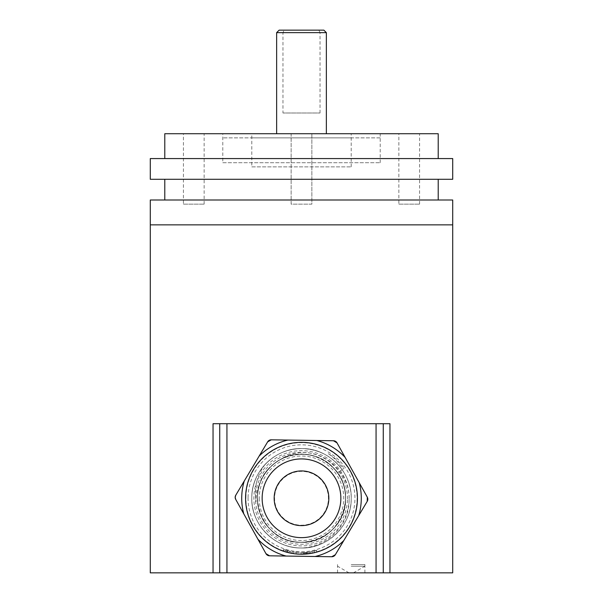 <?xml version="1.0" encoding="UTF-8"?>
<svg xmlns="http://www.w3.org/2000/svg" width="603" height="603" viewBox="0 0 603 603"><rect width="100%" height="100%" fill="white"/><g stroke="black" fill="none" stroke-linecap="round" stroke-linejoin="round"><path stroke-width="0.45" stroke-dasharray="3.02 2.26" d="M164.792 200L438.208 200L164.792 200M164.792 179.287L438.208 179.287L164.792 179.287M438.208 158.574L164.792 158.574L438.208 158.574M222.786 162.72L380.214 162.72L222.786 162.72L222.786 133.715L380.214 133.715L222.786 133.715M380.214 162.72L380.214 133.715M398.854 204.146L419.567 204.146L398.854 204.146L398.854 133.715L419.567 133.715L398.854 133.715M419.567 204.146L419.567 133.715M291.143 204.146L291.143 133.715L311.857 133.715L291.143 133.715L311.857 133.715L291.143 133.715L291.143 204.146L311.857 204.146L311.857 133.715L311.857 204.146L291.143 204.146M183.433 204.146L204.146 204.146L183.433 204.146L183.433 133.715L204.146 133.715L183.433 133.715M204.146 204.146L204.146 133.715M164.792 133.715L438.208 133.715M150.29 158.574L452.71 158.574M150.29 224.859L452.71 224.859L150.29 224.859M442.768 224.859L160.232 224.859L442.768 224.859M452.71 200L150.29 200M452.71 179.287L150.29 179.287M323.871 30.15L318.881 30.15L320.027 32.637L326.359 32.637M326.359 133.715L276.641 133.715L326.359 133.715M276.641 32.637L282.973 32.637L282.973 113.002L320.027 113.002L282.973 113.002M320.027 113.002L320.027 32.637L282.973 32.637L284.119 30.15L279.129 30.15M251.79 166.858L351.21 166.858L251.79 166.858L251.79 133.715L351.21 133.715L251.79 133.715M351.21 166.858L351.21 133.715M318.881 30.15L284.119 30.15M351.21 572.85L364.883 572.85L351.21 572.85M351.21 564.566L364.883 564.566L351.21 564.566M389.953 423.713L213.047 423.713M150.29 572.85L452.71 572.85M259.245 498.282A42.255 42.255 0 0 0 301.5 540.537A42.255 42.255 0 0 0 343.755 498.282A42.255 42.255 0 0 0 301.5 456.026A42.255 42.255 0 0 0 259.245 498.282M245.903 497.445A55.604 55.604 0 0 1 302.337 442.685A55.604 55.604 0 0 1 357.097 499.118A55.604 55.604 0 0 1 300.663 553.878A55.604 55.604 0 0 1 245.903 497.445M367.235 501.342L367.822 499.284L367.302 497.204A4.146 4.146 0 0 1 367.235 501.342L335.336 554.722A4.146 4.146 0 0 1 331.718 556.742L269.533 555.8A4.146 4.146 0 0 1 265.976 553.675L235.698 499.359A4.146 4.146 0 0 1 235.178 497.279L235.698 499.359L257.896 539.18L235.698 499.359M367.302 497.204L337.024 442.881L333.467 440.755A4.146 4.146 0 0 1 337.024 442.881M271.282 439.821L333.467 440.755L271.282 439.821L267.664 441.833A4.146 4.146 0 0 1 271.282 439.821L333.467 440.755M267.664 441.833L235.765 495.214L235.178 497.279A4.146 4.146 0 0 1 235.765 495.214M293.661 547.373A49.71 49.71 0 0 1 251.79 497.528C251.496 470.973 275.714 447.479 302.254 448.572C328.808 448.278 352.303 472.496 351.21 499.028C352.303 472.496 328.808 448.278 302.254 448.572C287.405 448.662 274.923 454.059 264.792 464.755A49.71 49.71 0 0 0 251.79 497.528C251.496 470.973 275.714 447.479 302.254 448.572C318.995 449.303 332.291 456.335 342.157 469.669C332.291 456.335 318.995 449.303 302.254 448.572C275.714 447.479 251.496 470.973 251.79 497.528A49.71 49.71 0 0 0 300.746 547.991A49.71 49.71 0 0 0 351.21 499.028A49.71 49.71 0 0 0 302.254 448.572A49.71 49.71 0 0 0 251.79 497.528C250.697 524.067 274.192 548.285 300.746 547.991C327.286 549.084 351.504 525.59 351.21 499.028C352.303 472.496 328.808 448.278 302.254 448.572C275.714 447.479 251.496 470.973 251.79 497.528C251.496 470.973 275.714 447.479 302.254 448.572C328.808 448.278 352.303 472.496 351.21 499.028C352.303 472.496 328.808 448.278 302.254 448.572C275.714 447.479 251.496 470.973 251.79 497.528C251.496 470.973 275.714 447.479 302.254 448.572C328.808 448.278 352.303 472.496 351.21 499.028C352.303 472.496 328.808 448.278 302.254 448.572C275.714 447.479 251.496 470.973 251.79 497.528C250.697 524.067 274.192 548.285 300.746 547.991C327.286 549.084 351.504 525.59 351.21 499.028C351.504 525.59 327.286 549.084 300.746 547.991C274.192 548.285 250.697 524.067 251.79 497.528C250.697 524.067 274.192 548.285 300.746 547.991C327.286 549.084 351.504 525.59 351.21 499.028C351.504 525.59 327.286 549.084 300.746 547.991C274.192 548.285 250.697 524.067 251.79 497.528C250.697 524.067 274.192 548.285 300.746 547.991C327.286 549.084 351.504 525.59 351.21 499.028C351.504 525.59 327.286 549.084 300.746 547.991C274.192 548.285 250.697 524.067 251.79 497.528C251.044 521.474 269.662 544.004 293.661 547.373C320.773 551.896 348.481 529.411 349.054 501.817C351.33 474.275 325.168 448.979 297.633 452.876C290.721 453.976 284.428 456.531 278.737 460.541C306.573 441.984 347.569 465.81 345.564 498.945C345.828 522.484 324.354 543.318 300.837 542.346C277.297 542.61 256.463 521.135 257.436 497.618C257.172 474.071 278.646 453.245 302.163 454.217C325.703 453.953 346.537 475.42 345.564 498.945C345.828 522.484 324.354 543.318 300.837 542.346C277.297 542.61 256.463 521.135 257.436 497.618C257.172 474.071 278.646 453.245 302.163 454.217C325.703 453.953 346.537 475.42 345.564 498.945C347.026 536.708 294.686 557.466 269.873 528.967C253.041 512.505 253.494 482.596 270.815 466.654C287.277 449.823 317.186 450.275 333.127 467.596C349.959 484.051 349.506 513.967 332.185 529.909C315.723 546.74 285.814 546.288 269.873 528.967C253.041 512.505 253.494 482.596 270.815 466.654C288.943 447.78 323.359 451.195 337.537 472.918L342.157 469.669L337.537 472.918C323.359 451.195 288.943 447.78 270.815 466.654C253.494 482.596 253.041 512.505 269.873 528.967C285.814 546.288 315.723 546.74 332.185 529.909C349.506 513.967 349.959 484.051 333.127 467.596C317.186 450.275 287.277 449.823 270.815 466.654C242.316 491.468 263.074 543.808 300.837 542.346C324.354 543.318 345.828 522.484 345.564 498.945C346.537 475.42 325.703 453.953 302.163 454.217C278.646 453.245 257.172 474.071 257.436 497.618C256.463 521.135 277.297 542.61 300.837 542.346C338.532 544.946 360.865 493.262 333.127 467.596C317.186 450.275 287.277 449.823 270.815 466.654C253.494 482.596 253.041 512.505 269.873 528.967C285.814 546.288 315.723 546.74 332.185 529.909C349.506 513.967 349.959 484.051 333.127 467.596C312.867 444.916 271.425 452.695 260.85 481.262C257.632 487.631 256.034 494.4 256.049 501.545C253.878 488.121 256.795 475.857 264.792 464.755M265.976 553.675L269.533 555.8L331.718 556.742L335.336 554.722L358.725 515.588L335.336 554.722M342.979 469.089L344.072 468.32L342.979 469.089C339.135 462.878 334.168 457.685 328.085 453.524C334.514 457.375 339.851 462.305 344.072 468.32C339.768 462.237 334.439 457.3 328.085 453.524M278.737 460.541C270.581 465.546 264.619 472.458 260.85 481.262M248.067 497.475A53.441 53.441 0 0 1 302.307 444.848A53.441 53.441 0 0 1 354.933 499.088A53.441 53.441 0 0 1 300.693 551.715A53.441 53.441 0 0 1 248.067 497.475M357.421 499.126A55.928 55.928 0 0 0 302.344 442.361A55.928 55.928 0 0 0 245.579 497.437A55.928 55.928 0 0 1 302.344 442.361A55.928 55.928 0 0 1 357.421 499.126A55.928 55.928 0 0 0 302.344 442.361A55.928 55.928 0 0 0 245.579 497.437A55.928 55.928 0 0 0 300.656 554.202A55.928 55.928 0 0 0 357.421 499.126A55.928 55.928 0 0 1 300.656 554.202A55.928 55.928 0 0 1 245.579 497.437A55.928 55.928 0 0 0 300.656 554.202A55.928 55.928 0 0 0 357.421 499.126A55.928 55.928 0 0 1 300.656 554.202A55.928 55.928 0 0 1 245.579 497.437A55.928 55.928 0 0 1 302.344 442.361A55.928 55.928 0 0 1 357.421 499.126M347.479 498.975A45.986 45.986 0 0 0 302.193 452.303A45.986 45.986 0 0 0 255.521 497.588A45.986 45.986 0 0 0 300.807 544.26A45.986 45.986 0 0 0 347.479 498.975M330.354 556.72L269.533 555.8M328.424 498.689A26.931 26.931 0 0 0 301.907 471.358A26.931 26.931 0 0 0 274.576 497.874A26.931 26.931 0 0 0 301.093 525.205A26.931 26.931 0 0 0 328.424 498.689M288.852 552.763L283.41 551.202L290.571 553.132L284.556 551.579L285.061 549.996L289.417 551.187L283.945 549.635L290.895 551.504L283.629 549.521A54.27 54.27 0 0 0 285.061 549.996M284.556 551.579A55.928 55.928 0 0 1 283.086 551.089L286.757 552.227L287.194 550.629L286.757 552.227L287.525 552.431M289.048 552.808L289.417 551.187M286.561 552.175L287.005 550.577M283.41 551.202L283.945 549.635M289.975 553.004L290.231 553.064A55.928 55.928 0 0 1 288.716 552.725L286.794 552.235L287.224 550.637L290.563 551.436A54.27 54.27 0 0 1 289.093 551.112L287.224 550.637M285.023 551.722L285.377 550.102M287.322 552.378L287.737 550.78M290.571 553.132L290.895 551.504M283.086 551.089L283.629 549.521M298.364 552.461L293.865 552.009L298.364 552.461L298.266 554.112L295.425 553.878M294.701 553.795L296.54 553.984M297.339 554.051L298.199 554.112M292.357 553.456L295.983 553.938L296.148 552.288L300.038 552.529L292.214 551.753L296.148 552.288L295.983 553.938L296.148 552.288L295.983 553.938L298.101 554.104M293.865 552.009L293.631 553.652M291.927 553.381L292.214 551.753M295.983 553.938L299.993 554.187L300.038 552.529M298.734 554.142L299.216 554.165M294.942 553.825L292.591 553.494M306.158 554.014L306.023 552.363L309.558 551.949L309.799 553.592A55.928 55.928 0 0 1 308.201 553.803L307.236 553.916A55.928 55.928 0 0 1 303.618 554.165L302.653 554.195A55.928 55.928 0 0 1 301.033 554.202L301.04 552.552L304.598 552.461L304.696 554.119M303.618 554.165L303.558 552.514L302.616 552.536L302.653 554.195M307.236 553.916L307.063 552.265A54.27 54.27 0 0 1 303.558 552.514M309.558 551.949A54.27 54.27 0 0 1 307.997 552.16L307.063 552.265M308.201 553.803L307.997 552.16M311.864 551.549L312.181 553.177L314.495 552.68L314.11 551.067L317.871 550.026L310.221 551.843L316.266 550.501L311.864 551.549L314.11 551.067L314.495 552.68L315.037 552.544M316.266 550.501L316.718 552.099L314.495 552.68L316.56 552.144M315.814 552.348L316.65 552.114M313.243 552.959L312.181 553.177M314.11 551.067L314.495 552.68L314.11 551.067M310.914 553.411L310.485 553.479L310.221 551.843M310.485 553.479L318.369 551.602L317.871 550.026M317.163 551.971L318.022 551.715M313.877 552.823L311.14 553.373M286.794 552.235L287.292 552.371M305.239 554.082L304.025 554.149L303.95 552.499L305.133 552.431L305.239 554.082A55.928 55.928 0 0 0 305.615 554.059L305.495 552.401L306.671 552.303A54.27 54.27 0 0 1 303.95 552.499M304.025 554.149A55.928 55.928 0 0 0 306.829 553.953L305.615 554.059M306.829 553.953L306.671 552.303M349.137 498.998A47.645 47.645 0 0 1 300.784 545.919A47.645 47.645 0 0 1 253.863 497.558A47.645 47.645 0 0 1 302.216 450.645A47.645 47.645 0 0 1 349.137 498.998M328.839 498.282A27.339 27.339 0 0 0 301.5 470.935A27.339 27.339 0 0 0 274.161 498.282A27.339 27.339 0 0 0 301.5 525.62A27.339 27.339 0 0 0 328.839 498.282M351.21 566.225L364.883 566.225L351.21 566.225M380.214 137.861L222.786 137.861L380.214 137.861M351.21 137.861L251.79 137.861L351.21 137.861M364.883 564.566L364.883 572.85M337.544 564.566L337.544 572.85M353.403 572.85L364.883 566.225M349.024 572.85L337.544 566.225"/><path stroke-width="0.9" d="M150.29 179.287L452.71 179.287L452.71 158.574L150.29 158.574L150.29 179.287M438.208 200L438.208 179.287M164.792 200L164.792 179.287M389.953 572.85L383.267 572.85L383.267 423.713L389.953 423.713L389.953 572.85L452.71 572.85L452.71 224.859L150.29 224.859L150.29 200L452.71 200L452.71 224.859L150.29 224.859L150.29 572.85L213.047 572.85L213.047 423.713L226.932 423.713L226.932 572.85L376.068 572.85L376.068 423.713L226.932 423.713M438.208 158.574L438.208 133.715L164.792 133.715L164.792 158.574M276.641 32.637L279.129 30.15L323.871 30.15L326.359 32.637L276.641 32.637L276.641 133.715M326.359 32.637L326.359 133.715M383.267 572.85L376.068 572.85M383.267 423.713L376.068 423.713M219.733 423.713L219.733 572.85L213.047 572.85M219.733 572.85L226.932 572.85M333.467 440.755A4.146 4.146 0 0 1 337.024 442.881L345.104 457.375L337.024 442.881L333.467 440.755L271.282 439.821L267.664 441.833L244.275 480.975A59.78 59.78 0 0 0 243.778 513.854L257.896 539.18A59.78 59.78 0 0 0 286.124 556.056L331.718 556.742L335.336 554.722A4.146 4.146 0 0 1 331.718 556.742L330.354 556.72M235.698 499.359A4.146 4.146 0 0 1 235.765 495.214L244.275 480.975L235.765 495.214L235.178 497.279L235.698 499.359L243.778 513.854M367.235 501.342L358.725 515.588L367.235 501.342L367.302 497.204A4.146 4.146 0 0 1 367.235 501.342L358.725 515.588A59.78 59.78 0 0 0 359.222 482.709L345.104 457.375A59.78 59.78 0 0 0 316.877 440.507M245.579 497.437A55.928 55.928 0 0 1 302.344 442.361A55.928 55.928 0 0 1 357.421 499.126A55.928 55.928 0 0 1 300.656 554.202A55.928 55.928 0 0 1 245.579 497.437A55.928 55.928 0 0 1 302.344 442.361A55.928 55.928 0 0 1 357.421 499.126M287.88 440.069A59.78 59.78 0 0 0 259.154 456.079M267.664 441.833A4.146 4.146 0 0 1 271.282 439.821M265.976 553.675L269.533 555.8A4.146 4.146 0 0 1 265.976 553.675L257.896 539.18M269.533 555.8L286.124 556.056M335.336 554.722L358.725 515.588M315.12 556.494A59.78 59.78 0 0 0 343.846 540.484M367.302 497.204L359.222 482.709M337.024 442.881L345.104 457.375M235.765 495.214L244.275 480.975M287.525 552.431L288.852 552.763M295.425 553.878L296.495 553.984M295.161 553.848L294.701 553.795M296.54 553.984L297.339 554.051M298.101 554.104L298.734 554.142M301.033 554.202L304.696 554.119A55.928 55.928 0 0 0 306.158 554.014L309.799 553.592M315.037 552.544L315.814 552.348M315 552.552L314.231 552.74M313.688 552.861L313.243 552.959M316.56 552.144L317.163 551.971M314.495 552.68L313.877 552.823M287.721 552.484L289.975 553.004M285.423 551.843L285.023 551.722M328.839 498.282A27.339 27.339 0 0 0 301.5 470.935A27.339 27.339 0 0 0 274.161 498.282A27.339 27.339 0 0 0 301.5 525.62A27.339 27.339 0 0 0 328.839 498.282M340.853 498.877A39.353 39.353 0 0 0 302.095 458.928A39.353 39.353 0 0 0 262.147 497.686A39.353 39.353 0 0 0 300.905 537.635A39.353 39.353 0 0 0 340.853 498.877"/></g></svg>
